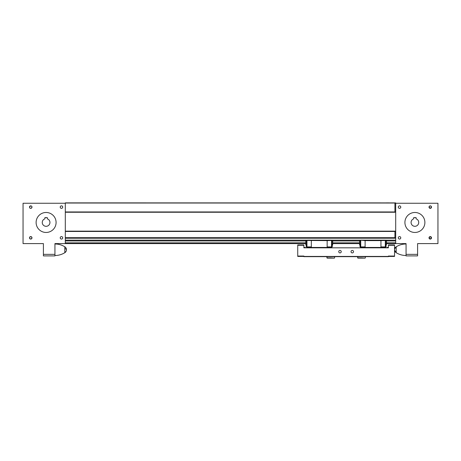 <?xml version="1.0" encoding="UTF-8"?>
<svg xmlns="http://www.w3.org/2000/svg" width="461" height="461" viewBox="0 0 461 461"><rect width="100%" height="100%" fill="white"/><g stroke="black" fill="none" stroke-linecap="round" stroke-linejoin="round"><path stroke-width="0.69" d="M65.306 212.1L395.694 212.1L394.921 212.077L394.921 202.898L395.694 202.898L395.694 243.598L406.066 243.598L406.066 254.357L417.591 254.357L417.591 243.598L437.95 243.598L437.95 203.261L395.694 203.261M395.694 237.818L394.921 237.818L394.921 231.33L395.694 231.33M65.306 231.307L395.694 231.307M395.694 202.898L65.306 202.88L65.306 211.945L394.921 211.945M399.531 208.349A1.245 1.245 0 0 1 398.454 206.482A1.245 1.245 0 0 1 400.615 206.482A1.245 1.245 0 0 1 399.531 208.349M400.776 237.836A1.245 1.245 0 0 1 398.909 238.913A1.245 1.245 0 0 1 398.909 236.758A1.245 1.245 0 0 1 400.776 237.836M430.269 236.591A1.245 1.245 0 0 1 431.346 238.458A1.245 1.245 0 0 1 429.185 238.458A1.245 1.245 0 0 1 430.269 236.591L431.513 237.836L430.269 239.08L429.024 237.836L430.269 236.591M429.024 207.104A1.245 1.245 0 0 1 430.891 206.027A1.245 1.245 0 0 1 430.891 208.182A1.245 1.245 0 0 1 429.024 207.104C429.854 205.497 430.683 205.497 431.513 207.104L430.269 208.349L429.024 207.104M414.9 232.459A9.986 9.986 0 0 0 423.55 217.477A9.986 9.986 0 0 0 406.25 217.477A9.986 9.986 0 0 0 414.9 232.459M394.921 231.462L65.306 231.462L65.306 237.686L394.921 237.686M305.799 243.598L65.306 243.598L65.306 203.261L23.05 203.261L23.05 243.598L43.409 243.598L43.409 254.357L54.934 254.357L54.934 255.895L43.409 255.895L43.409 254.357M74.526 202.88L72.221 202.88M388.779 202.88L386.474 202.88M395.694 237.836L65.306 237.836M395.694 243.598L386.474 243.598M359.58 243.598L332.686 243.598M395.694 242.826L386.474 242.826M359.58 242.826L332.686 242.826M305.799 242.826L65.306 242.826M395.694 240.953L386.474 240.953M359.58 240.953L332.686 240.953M305.799 240.953L65.306 240.953M395.694 240.158L386.474 240.158L386.474 244.751L386.088 245.137M359.966 245.137L359.58 244.751L359.58 240.141L332.686 240.158L332.686 244.751L332.306 245.137M306.179 245.137L305.799 244.751L305.799 240.141L65.306 240.158M395.694 238.222L65.306 238.222M416.053 217.552L416.053 218.808A3.844 3.844 0 0 1 414.9 226.311A3.844 3.844 0 0 1 413.748 218.808L413.748 217.552L416.053 217.552M396.189 247.465A3.475 2.68 180 0 0 394.541 249.747A3.475 3.475 0 0 1 396.189 246.791C399.22 244.941 402.511 244.002 406.066 243.984C402.511 244.002 399.22 244.941 396.189 246.791L396.189 252.703C399.22 254.553 402.511 255.492 406.066 255.509C402.511 255.492 399.22 254.553 396.189 252.703A3.475 3.475 0 0 1 394.541 249.747A3.475 2.213 0 0 0 396.189 251.625M406.066 254.357L406.066 255.895L417.591 255.895L417.591 254.357M54.934 254.357L54.934 243.598L65.306 243.598M61.469 205.86A1.245 1.245 0 0 1 62.546 207.727A1.245 1.245 0 0 1 60.385 207.727A1.245 1.245 0 0 1 61.469 205.86M62.713 237.836A1.245 1.245 0 0 1 60.846 238.913A1.245 1.245 0 0 1 60.846 236.758A1.245 1.245 0 0 1 62.713 237.836M30.731 239.08A1.245 1.245 0 0 1 29.654 237.213A1.245 1.245 0 0 1 31.815 237.213A1.245 1.245 0 0 1 30.731 239.08C29.129 238.251 29.129 237.421 30.731 236.591C32.339 237.421 32.339 238.251 30.731 239.08M29.487 207.104A1.245 1.245 0 0 1 31.354 206.027A1.245 1.245 0 0 1 31.354 208.182A1.245 1.245 0 0 1 29.487 207.104L30.731 205.86C33.889 206.361 30.005 210.274 29.487 207.104M46.1 232.459A9.986 9.986 0 0 0 54.75 217.477A9.986 9.986 0 0 0 37.45 217.477A9.986 9.986 0 0 0 46.1 232.459M64.811 252.472A3.475 3.204 -0 0 0 66.459 249.747A3.475 3.475 0 0 1 64.811 252.703C61.78 254.553 58.489 255.492 54.934 255.509C58.489 255.492 61.78 254.553 64.811 252.703L64.811 246.791C61.78 244.941 58.489 244.002 54.934 243.984C58.489 244.002 61.78 244.941 64.811 246.791A3.475 3.475 0 0 1 66.459 249.747L66.459 249.747A3.475 1.343 180 0 0 64.811 248.606M47.253 217.552L47.253 218.808A3.844 3.844 0 0 1 49.218 224.72A3.844 3.844 0 0 1 42.982 224.72A3.844 3.844 0 0 1 44.948 218.808L44.948 217.552L47.253 217.552M378.786 240.141L380.095 240.141L378.786 240.141M380.095 240.141L377.484 240.141M367.261 240.141L368.57 240.141L367.261 240.141M368.57 240.141L365.959 240.141M330.768 257.889L326.924 257.889L326.924 256.662L327.154 258.12L334.381 258.12L330.768 257.889M361.499 257.889L357.661 257.889L357.661 256.662L357.892 258.12L365.112 258.12L361.499 257.889M327.154 247.286L331.92 247.286L331.92 246.75M311.331 240.602L311.331 247.442L327.154 247.442L327.154 240.602L306.951 240.452L306.951 247.286L306.565 247.286L306.565 246.75M331.534 247.286L331.534 240.141L331.92 240.141L331.92 244.29M332.306 246.595L332.306 244.445L332.306 246.595L331.534 246.75L332.151 246.75L332.151 244.29L331.534 244.29M331.534 244.174L331.92 244.174M331.534 246.906L327.154 246.906M331.534 240.452L327.154 240.602M306.951 244.174L306.565 244.29M306.565 244.174L306.565 240.141L306.951 240.452M331.534 240.141L306.951 240.141M306.951 244.29L306.179 244.445L306.179 246.595L306.335 244.29L306.179 246.595L306.951 246.75M311.331 247.286L306.951 247.286M311.331 246.906L306.951 246.906M386.854 247.442L388.393 247.442L386.854 247.442L386.854 247.828L327.154 247.828L327.154 247.442M327.154 247.828L311.331 247.828L311.331 247.442M331.92 240.141L332.686 240.141M305.799 240.141L306.565 240.141M365.112 247.828L365.112 247.442L380.942 247.442L380.942 240.602L365.112 240.602L365.112 247.442M360.733 244.174L360.346 244.174L360.346 240.141L365.112 240.602M380.942 247.286L385.701 247.286L385.701 246.75M385.321 247.286L385.321 240.141L385.701 240.141L385.701 244.29M386.088 246.583L386.088 244.445L386.088 246.595L385.321 246.75L385.932 246.75L385.932 244.29L385.321 244.29M385.321 244.174L385.701 244.174M385.321 246.906L380.942 246.906M385.321 240.452L380.942 240.602M360.733 240.452L360.733 247.286L360.346 247.286L360.346 246.75M360.346 240.141L359.58 240.141M385.321 240.141L360.733 240.141M360.733 244.29L359.966 244.445L359.966 246.595L360.116 244.29L360.116 246.75L360.733 246.75M365.112 247.286L360.733 247.286M365.112 246.906L360.733 246.906M380.942 247.828L380.942 247.442M385.701 240.141L386.474 240.141M297.731 256.045L303.874 256.045L303.874 256.662L388.393 256.662L388.393 256.045L394.541 256.045L394.541 256.431L297.731 256.431L297.731 244.906L303.874 244.906L303.874 245.292L297.731 245.292M351.034 251.666A1.245 1.245 0 0 1 352.901 250.588A1.245 1.245 0 0 1 352.901 252.749A1.245 1.245 0 0 1 351.034 251.666M338.743 251.666A1.245 1.245 0 0 1 340.61 250.588A1.245 1.245 0 0 1 340.61 252.749A1.245 1.245 0 0 1 338.743 251.666M329.177 247.828L332.358 247.828L329.177 247.828M344.546 247.828L347.721 247.828L344.546 247.828M359.914 247.828L363.089 247.828L359.914 247.828M394.541 256.045L394.541 244.906L388.393 244.906L388.393 247.828L303.874 247.828L303.874 245.292M311.331 247.828L305.413 247.828L305.413 247.442L303.874 247.442M394.541 247.442L394.541 255.123M394.541 245.292L388.393 245.292M394.921 203.03L65.306 203.03M65.306 231.151L395.694 231.151M395.694 212.25L65.306 212.25M334.611 256.662L334.611 257.889L334.611 256.662M365.343 256.662L365.343 257.889L365.343 256.662"/></g></svg>
